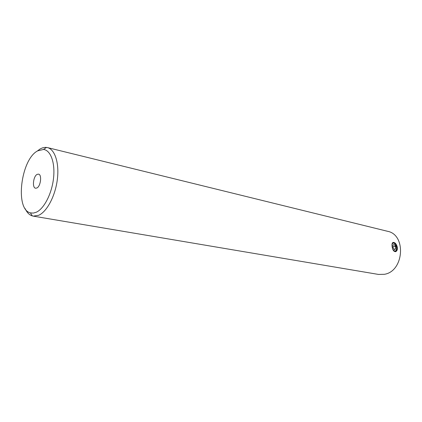 <?xml version="1.0" encoding="UTF-8"?>
<svg xmlns="http://www.w3.org/2000/svg" width="422" height="422" viewBox="0 0 422 422"><rect width="100%" height="100%" fill="white"/><g stroke="black" fill="none" stroke-linecap="round" stroke-linejoin="round"><path stroke-width="0.63" d="M392.645 248.933L393.251 249.94C395.182 251.786 396.295 251.19 396.59 248.152L395.272 244.169C393.737 242.513 392.65 242.724 392.006 244.807M395.651 248.869L395.535 246.311L394.148 244.48L392.871 245.214L392.993 247.783L394.385 249.613L395.651 248.869L394.095 249.233M392.951 246.923L395.535 246.311M36.281 212.234C44.057 208.763 51.816 193.74 53.525 178.295C55.298 162.845 50.719 150.279 43.545 149.457L37.716 150.828C20.852 159.215 14.696 209.581 30.41 212.862L33.264 213.099L36.281 212.234M37.099 151.203L40.201 148.919L42.495 147.869L45.207 147.357L47.438 147.584C54.918 149.298 59.433 163.135 57.329 179.572C55.287 195.993 46.979 211.649 38.713 215.283L33.232 216.127L32.336 215.922C29.371 215.004 26.992 212.598 25.188 208.7M37.168 174.365C33.301 176.085 31.945 187.848 35.585 188.223L36.846 188.006C40.728 186.397 42.137 174.508 38.502 174.128L37.168 174.365M47.438 147.584L387.454 231.267C406.539 234.579 404.039 271.43 384.342 274.305L378.513 274.432L33.232 216.127M395.319 251.712L395.403 251.676C396.416 251.085 396.833 249.761 396.659 247.703C396.063 244.465 394.844 242.708 392.998 242.434M392.075 246.327C391.848 244.301 392.133 243.014 392.929 242.471C394.923 242.186 396.427 243.869 397.445 247.519C397.556 249.592 397.012 250.948 395.815 251.581C393.821 251.839 392.576 250.088 392.075 246.327M43.545 149.457L46.526 147.415M395.403 251.676L395.815 251.581M30.41 212.862L32.336 215.922"/></g></svg>

